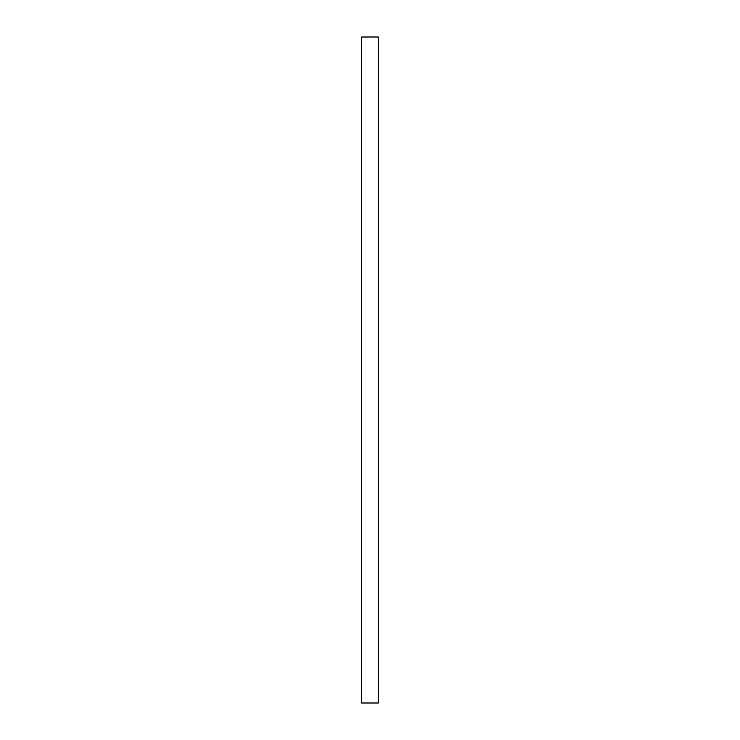 <?xml version="1.0" encoding="UTF-8"?>
<svg xmlns="http://www.w3.org/2000/svg" width="740" height="740" viewBox="0 0 740 740"><rect width="100%" height="100%" fill="white"/><g stroke="black" fill="none" stroke-linecap="round" stroke-linejoin="round"><path stroke-width="1.11" d="M378.325 37L361.675 37L361.675 703L378.325 703L378.325 37"/></g></svg>
